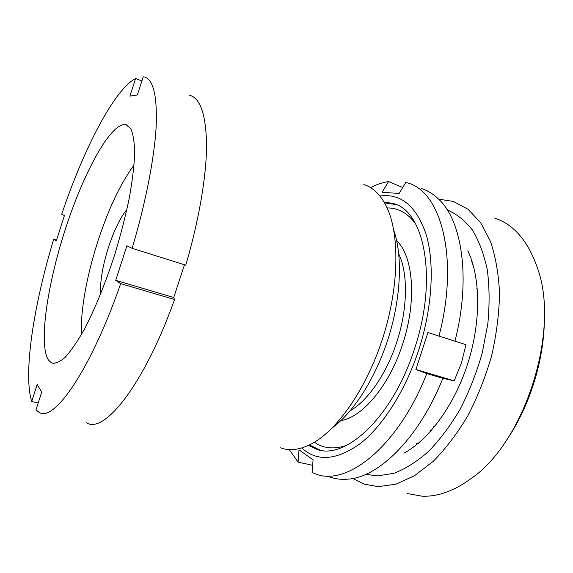 <?xml version="1.0" encoding="UTF-8"?>
<svg xmlns="http://www.w3.org/2000/svg" width="573" height="573" viewBox="0 0 573 573"><rect width="100%" height="100%" fill="white"/><g stroke="black" fill="none" stroke-linecap="round" stroke-linejoin="round"><path stroke-width="0.86" d="M393.83 230.489C402.604 255.551 401.129 296.807 388.723 336.852C376.296 376.876 354.164 411.729 332.748 427.429M280.555 447.835C289.788 451.266 300.324 449.834 312.17 443.531C337.905 429.635 367.021 387.706 383.058 337.125C399.123 286.55 399.739 234.686 386.933 207.548C380.988 195.135 373.295 187.471 363.862 184.563M48.461 360.095C38.491 344.416 47.158 285.82 64.828 230.819C82.39 175.796 108.626 125.809 124.269 124.484L126.103 124.678L130.895 128.868C133.258 134.347 134.512 142.67 134.648 153.843C134.075 166.55 132.263 181.39 129.219 198.365C125.48 216.207 120.745 234.672 115.008 253.76C105.862 282.174 95.182 308.432 84.639 328.723C77.727 341.028 71.31 350.483 65.394 357.079C59.907 361.928 55.273 363.862 51.506 362.881L48.461 360.095M56.555 240.108L53.704 239.235L56.29 240.947L64.42 215.563L61.705 214.245C83.321 150.019 113.676 90.126 135.572 78.48L129.899 96.128L137.362 94.982L143.221 76.782L143.909 76.904C153.192 78.873 157.281 95.297 156.178 126.16C154.524 157.117 145.886 202.176 132.134 248.317L126.891 245.781L115.703 280.326L173.726 297.516L174.521 299.529C144.195 384.798 104.143 434.327 86.566 422.824M38.205 402.991L31.694 401.515C22.97 373.209 33.929 304.406 53.704 239.235M31.694 401.515L37.195 384.404L41.679 392.211L35.999 409.845L38.892 412.209C53.225 423.211 90.154 371.469 120.688 283.628L115.703 280.326M141.868 80.994L135.572 78.48M189.391 95.197C200.328 97.897 206.051 114.6 206.559 145.306C206.438 176.047 199.024 220.247 185.752 265.184L132.134 248.317M184.456 264.776L173.726 297.516M174.521 299.529L120.688 283.628M407.389 493.561L422.072 496.189C437.765 496.855 454.203 490.925 471.371 478.383C524.882 441.754 560.093 330.972 537.739 268.859C528.37 241.333 513.945 224.372 494.463 217.984M416.456 443.438L418.405 443.223M473.183 265.156L472.009 264.139M365.853 474.315L377.371 475.912L393.758 473.348C405.254 468.972 416.815 461.695 428.454 451.524C439.878 439.742 450.464 425.61 460.205 409.122C469.194 391.581 476.514 372.966 482.165 353.29L487.816 323.852C489.679 304.478 489.492 286.414 487.258 269.661C483.92 254.047 478.942 240.796 472.324 229.902C464.939 220.541 456.588 213.887 447.255 209.926M352.803 478.469L364.27 484.178L378.266 486.642L395.886 484.185L414.523 475.733L433.36 461.229C445.751 448.673 457.247 433.532 467.833 415.805C477.603 396.903 485.553 376.819 491.677 355.554C496.555 334.131 499.169 313.324 499.527 293.132C498.582 273.808 495.573 256.589 490.509 241.484L480.618 222.632L468.012 209.245L453.429 201.46L438.624 199.132M403.886 453.207C428.976 439.813 454.718 404.76 467.991 362.831C481.241 320.901 480.489 276.852 467.804 250.773M506.324 440.472C529.932 406.458 544.758 358.254 544.35 316.848M476.757 288.283L477.345 289.2M476.056 283.234L476.836 283.972M384.032 202.004L393.25 203.522C424.192 210.578 438.166 278.149 414.63 348.434C392.713 417.989 343.972 461.645 315.515 448.845L308.546 445.371M81.567 334.303C80.199 312.349 86.437 277.375 97.002 244.034C107.896 210.055 120.244 183.747 134.046 165.117M100.755 293.756C99.903 282.245 102.338 267.197 108.061 248.61C113.762 230.998 120.044 217.933 126.919 209.41M421.456 188.56C427.494 190.487 433.095 193.889 438.252 198.774C461.96 219.989 471.164 278.535 454.948 341.186L465.964 344.674L461.38 363.175L454.174 380.852L442.865 378.316C419.687 436.877 379.827 476.356 349.286 479.021C342.353 479.809 335.914 479.15 329.955 477.03M312.65 465.34L298.06 462.117L289.258 449.597M379.92 196.023C400.993 193.094 416.449 206.058 426.291 234.901C434.749 263.766 432.343 307.93 418.734 349.924C405.455 390.729 382.735 426.111 360.095 443.688C336.43 460.47 316.991 461.895 301.77 447.971M442.865 378.316L426.806 373.567L415.891 369.513L427.909 332.505L438.99 336.086C459.525 257.735 440.73 190.902 407.296 182.866L405.784 182.422L399.116 193.488L382.098 192.256L388.573 181.555C382.599 182.493 376.583 184.506 370.523 187.6M298.06 462.117L299.013 449.869L313.087 459.854L312.084 472.496L315.1 473.721C346.042 487.193 397.984 447.184 426.806 373.567M402.726 187.486L388.573 181.555M454.948 341.186L438.99 336.086M431.49 430.302L430.072 430.516M434.893 426.255L433.432 426.864M415.891 369.513L454.174 380.852M350.218 410.748C367.88 400.663 386.675 373.646 396.853 341.859C407.79 308.596 408.112 273.292 398.801 254.133M396.709 240.825C413.283 256.045 417.044 300.732 402.733 343.8C389.547 385.371 362.401 417.395 340.964 420.539M314.434 442.227C323.552 448.595 334.381 449.597 346.909 445.25M319.978 450.07L309.427 444.949M415.59 223.814C407.725 213.135 398.228 207.841 387.112 207.927M384.526 202.849L396.122 204.597M51.506 362.881L54.027 363.511M126.103 124.678L127.27 125.122M472.252 262.062L471.335 261.725M320.25 450.127L315.515 448.845M393.25 203.522L396.165 204.618"/></g></svg>

